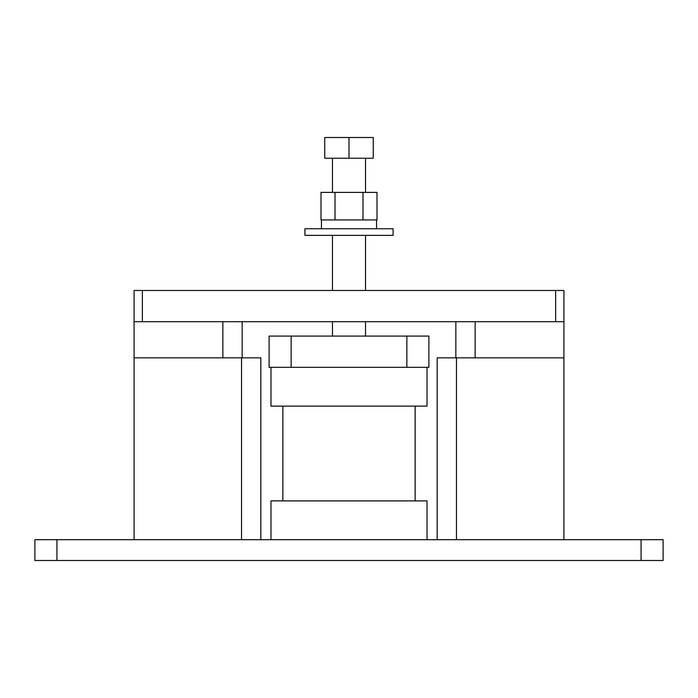 <?xml version="1.0" encoding="UTF-8"?>
<svg xmlns="http://www.w3.org/2000/svg" width="698" height="698" viewBox="0 0 698 698"><rect width="100%" height="100%" fill="white"/><g stroke="black" fill="none" stroke-linecap="round" stroke-linejoin="round"><path stroke-width="1.05" d="M362.995 219.94L362.995 192.395L376.999 192.395L376.999 219.94L321.001 219.94L321.001 192.395L335.005 192.395L335.005 219.94M393.087 228.761L304.913 228.761L304.913 235.374L393.087 235.374L393.087 228.761M270.972 539.685L270.972 500.894L427.028 500.894L427.028 539.685M406.864 336.078L269.096 336.078L269.096 367.314L428.904 367.314L428.904 336.078L406.864 336.078L406.864 367.314M270.972 367.314L270.972 406.114L427.028 406.114L427.028 367.314M260.834 539.685L260.834 357.838L134.086 357.838L134.086 290.481L142.357 290.481L142.357 321.717L134.086 321.717M455.838 357.838L455.838 321.717M437.166 539.685L437.166 357.838L563.914 357.838L563.914 321.717L142.357 321.717M555.643 321.717L555.643 290.481L142.357 290.481M555.643 290.481L563.914 290.481L563.914 321.717M663.1 560.494L641.061 560.494L641.061 539.685L663.1 539.685L663.1 560.494M56.939 560.494L34.9 560.494L34.9 539.685L56.939 539.685L56.939 560.494L641.061 560.494M563.914 357.838L563.914 539.685M56.939 539.685L641.061 539.685M362.995 192.395L335.005 192.395M134.086 357.838L134.086 539.685M242.162 357.838L242.162 321.717M349 137.506L324.753 137.506L324.753 158.228L373.247 158.228L373.247 137.506L349 137.506L349 158.228M475.129 357.838L475.129 321.717M456.457 357.838L456.457 539.685M291.136 336.078L291.136 367.314M241.543 357.838L241.543 539.685M222.871 357.838L222.871 321.717M365.534 192.395L365.534 158.228M376.554 219.94L376.554 228.761M365.534 336.078L365.534 321.717M415.127 406.114L415.127 500.894M365.534 290.481L365.534 235.374M332.466 290.481L332.466 235.374M282.873 406.114L282.873 500.894M332.466 336.078L332.466 321.717M321.446 219.94L321.446 228.761M332.466 192.395L332.466 158.228"/></g></svg>
